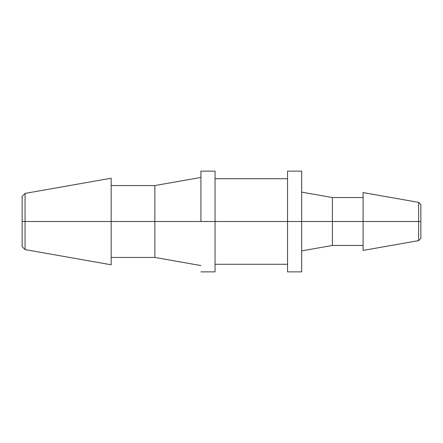 <?xml version="1.0" encoding="UTF-8"?>
<svg xmlns="http://www.w3.org/2000/svg" width="443" height="443" viewBox="0 0 443 443"><rect width="100%" height="100%" fill="white"/><g stroke="black" fill="none" stroke-linecap="round" stroke-linejoin="round"><path stroke-width="0.66" d="M418.613 221.5L420.85 221.5L420.85 204.605L420.85 221.5L418.613 221.5L418.613 202.368L418.613 221.5L363.105 221.5L418.613 221.5L418.613 240.632L418.613 221.5M363.105 192.578L363.105 221.5L332.388 221.5L363.105 221.5L363.105 192.578L418.613 202.368L420.85 204.605M301.672 192.124L332.388 197.539L332.388 221.5L332.388 197.539L363.105 197.539M301.672 221.5L332.388 221.5L301.672 221.5L301.672 171.125L301.672 221.5L287.54 221.5L301.672 221.5L301.672 271.875L301.672 221.5M287.54 171.125L287.54 221.5L215.049 221.5L287.54 221.5L287.54 171.125L301.672 171.125M200.923 221.5L215.049 221.5L215.049 171.125L215.049 221.5L154.845 221.5L200.923 221.5L200.923 171.125L200.923 221.5M111.165 185.562L154.845 185.562L154.845 221.5L154.845 185.562L200.923 177.438M111.165 221.5L154.845 221.5L111.165 221.5L111.165 178.219L111.165 221.5L25.063 221.5L111.165 221.5L111.165 264.781L111.165 221.5M111.165 178.219L25.063 193.403L25.063 221.5L25.063 193.403L22.15 196.31L22.15 221.5L25.063 221.5L22.15 221.5L22.15 196.31M22.15 246.69L22.15 221.5L22.15 246.69L25.063 249.597L25.063 221.5L25.063 249.597L111.165 264.781M200.923 265.562L154.845 257.438L154.845 221.5L154.845 257.438L111.165 257.438M215.049 271.875L215.049 221.5L215.049 271.875L200.923 271.875M287.54 271.875L287.54 221.5L287.54 271.875L301.672 271.875M301.672 250.876L332.388 245.461L332.388 221.5L332.388 245.461L363.105 245.461M363.105 250.422L363.105 221.5L363.105 250.422L418.613 240.632L420.85 238.395L420.85 221.5L420.85 238.395M215.049 178.728L287.54 178.728M200.923 171.125L215.049 171.125M215.049 264.272L287.54 264.272"/></g></svg>
